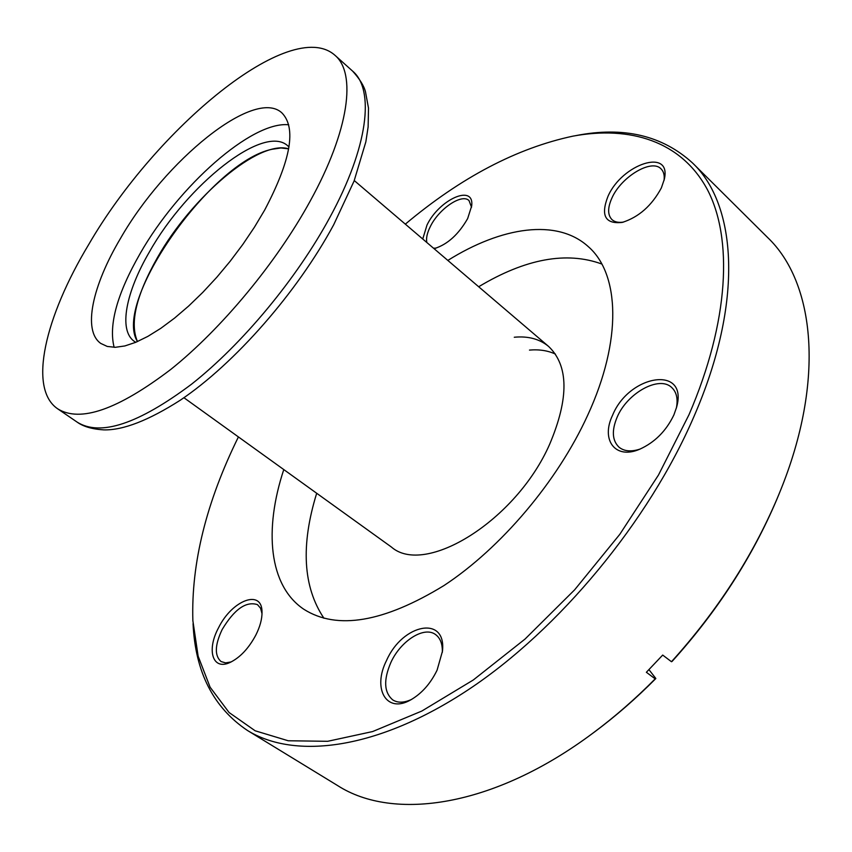 <?xml version="1.0" encoding="UTF-8"?>
<svg xmlns="http://www.w3.org/2000/svg" width="852" height="852" viewBox="0 0 852 852"><rect width="100%" height="100%" fill="white"/><g stroke="black" fill="none" stroke-linecap="round" stroke-linejoin="round"><path stroke-width="1.28" d="M288.668 148.834L280.936 147.971L271.926 149.292C211.594 161.486 112.144 302.13 137.491 341.567C129.536 323.227 136.192 295.239 157.45 257.613C191.562 197.1 258.88 139.451 288.668 148.834M183.925 397.714L391.324 546.973C424.903 576.687 516.174 520.764 549.689 444.19C569.083 398.225 568.721 365.646 548.613 346.445C539.604 338.99 528.155 335.922 514.278 337.243M555.419 354.07C547.847 350.587 539.199 349.256 529.475 350.087M283.78 469.58C263.907 529.699 268.721 585.729 303.876 609.297C337.03 630.278 383.698 622.386 443.881 585.601C500.923 548.134 557.474 481.391 587.603 415.435C622.524 339.841 619.532 273.726 588.327 246.665C557.059 218.133 501.498 226.802 447.832 260.424M323.952 618.264C303.024 587.049 300.607 545.376 316.688 493.265M255.834 635.081C248.646 648.478 240.019 657.627 229.955 662.505C212.531 670.716 206.408 650.108 218.517 627.849C232.042 600.053 262.31 588.551 262.022 612.3C262.086 619.084 260.03 626.678 255.834 635.081M262.022 613.696L260.563 608.211L257.485 604.643C246.09 600.969 234.311 609.265 222.159 629.521C214.8 645.06 214.438 655.742 221.062 661.557L225.61 662.888L231.211 661.919M437.087 670.162C430.505 683.645 421.708 693.56 410.685 699.907C386.307 714.019 372.154 688.554 386.584 660.396C402.655 623.621 446.704 615.016 442.444 651.269L437.087 670.162M442.337 652.334C442.571 643.963 440.303 638.031 435.521 634.538C424.158 625.879 400.76 640.747 390.93 662.355C383.368 679.885 383.975 692.399 392.751 699.907C397.788 703.07 404.072 702.9 411.623 699.396M673.911 414.892C666.157 431.048 654.666 442.529 639.437 449.345C615.123 459.771 600.66 439.824 612.567 415.275C629.127 374.284 688.533 364.848 676.605 407.203L673.911 414.892M676.36 408.108C678.139 398.906 676.584 392.026 671.664 387.468C659.182 375.263 627.232 393.081 617.168 417.107C611.534 430.516 612.162 440.559 619.063 447.236C624.292 451.4 631.375 451.975 640.321 448.983M661.365 187.909C651.801 205.662 638.776 217.164 622.301 222.404C605.239 224.278 600.468 215.599 607.977 196.354C621.992 163.85 671.759 147.502 664.336 179.176L661.365 187.909M664.038 180.486C664.688 175.395 663.708 171.54 661.099 168.92C651.705 158.461 621.342 176.705 612.013 197.824C607.561 207.654 607.529 214.906 611.928 219.571C614.643 222.042 618.531 222.873 623.6 222.063M422.741 239.007L427.022 224.992C439.355 199.293 474.415 183.617 471.699 205.854L467.652 218.57C458.6 234.353 447.63 244.322 434.744 248.475L434.009 248.624M471.539 207.26L469.005 200.561C461.859 193.266 439.078 208.687 430.452 226.302C427.161 232.798 425.957 238.198 426.831 242.5M433.53 248.209L436.107 248.124M238.411 436.927C206.322 502.073 191.136 563.31 192.861 620.639L198.133 656.168L210.114 687.213L229.081 712.517L255.163 730.792L288.189 740.761L327.658 741.304L372.643 731.548L421.783 711.069L473.286 679.992L525.013 639.085L574.621 589.84L619.809 534.321L658.468 475.054L688.959 414.796C729.461 320.916 732.89 237.921 707.288 189.421C681.206 141.081 630.054 125.553 572.906 136.15C516.813 148.131 460.943 177.461 405.328 224.14M575.867 135.617L575.867 135.617C623.323 126.245 662.217 135.361 692.538 162.977C736.778 204.789 744.073 301.576 693.869 416.724C648.851 521.243 559.114 629.511 468.43 689.641C377.521 749.824 294.888 759.814 247.41 730.441C213.373 707.575 195.246 671.972 193.053 623.653L193.053 623.653M779.122 493.851L776.502 500.167C751.922 557.794 717.118 611.555 672.079 661.429L671.472 661.727C717.064 611.257 752.295 556.867 777.152 498.558L779.804 492.168C825.865 379.651 814.544 282.097 767.588 237.474L692.538 162.977M247.41 730.441L337.637 785.587C393.145 821.328 493.489 807.675 593.493 732.709C614.761 716.862 635.326 698.917 655.199 678.863L655.848 678.511L648.958 669.651M671.472 661.727L662.696 655.071L646.37 672.281L655.199 678.863M655.848 678.511C636.22 698.31 615.9 716.031 594.898 731.687L588.977 736.032M478.675 286.751C525.471 258.71 566.516 251.138 601.81 264.024M114.136 347.328C108.47 324.9 117.193 293.546 140.303 253.246C178.622 186.141 251.606 120.92 288.7 124.775M264.631 210.125L254.418 227.218L242.863 244.364L230.221 261.191L216.759 277.315L202.776 292.396L188.59 306.102L174.511 318.147L160.836 328.308L147.833 336.402L135.777 342.302L124.882 345.944L115.318 347.307L107.256 346.445L100.781 343.431C82.399 330.576 92.41 285.558 120.59 238.251C164.947 160.677 254.13 87.586 281.746 112.741C296.656 127.704 290.947 160.165 264.631 210.125M135.766 342.302L134.211 341.301C118.29 330.065 125.947 291.906 149.59 251.617C186.971 185.118 263.566 123.7 287.635 145.713L288.977 146.981M88.736 244.471C155.937 128.428 290.745 16.06 334.932 55.263C356.519 73.187 349.395 130.122 310.096 201.242C276.368 262.767 221.52 328.84 170.879 369.353C117.853 409.695 80.109 422.837 57.638 408.79C27.765 388.459 45.188 316.731 88.736 244.471M329.756 217.579C368.415 146.725 374.752 89.545 352.611 71.11C359.65 78.927 363.932 85.796 365.465 91.728L368.501 108.108L368.128 126.916L365.838 141.879L354.07 181.061L333.728 224.683C297.231 292.396 234.79 363.58 180.273 400.216C148.578 420.441 123.103 430.335 103.848 429.887C92.208 429.163 83.326 426.586 77.223 422.177C100.291 436.629 138.354 423.998 191.434 384.284C242.096 344.378 296.571 278.87 329.756 217.579M354.262 180.56L548.613 346.445M776.502 500.167L777.152 498.558M594.898 731.687L593.493 732.709M334.932 55.263L352.611 71.11M57.638 408.79L77.223 422.177"/></g></svg>
